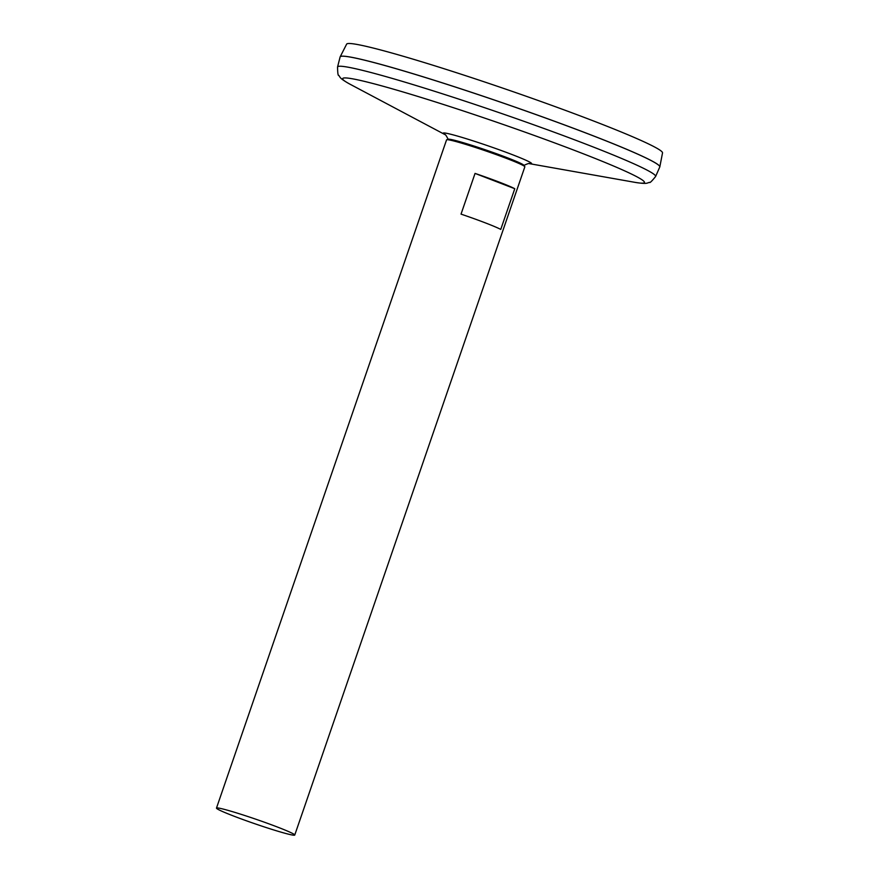<?xml version="1.0" encoding="UTF-8"?>
<svg xmlns="http://www.w3.org/2000/svg" width="879" height="879" viewBox="0 0 879 879"><rect width="100%" height="100%" fill="white"/><g stroke="black" fill="none" stroke-linecap="round" stroke-linejoin="round"><path stroke-width="1.32" d="M216.476 808.098L446.565 139.86A41.401 2.307 19 0 1 453.19 140.827A41.401 2.307 19 0 1 497.459 155.045A41.401 2.307 19 0 1 524.84 166.823L294.751 835.05A41.401 2.307 19 0 1 254.866 823.755A41.401 2.307 19 0 1 216.476 808.098A41.401 2.307 19 0 1 223.101 809.054A41.401 2.307 19 0 1 267.37 823.282A41.401 2.307 19 0 1 294.751 835.05M514.775 188.71L500.755 229.419A41.401 2.307 -161 0 0 461.035 214.124L475.045 173.416A41.401 2.307 19 0 1 514.775 188.71L475.045 173.416M448.51 139.816A39.994 2.23 19 0 1 448.213 139.464A39.994 2.23 19 0 1 454.619 140.299A39.994 2.23 19 0 1 498.096 154.297A39.994 2.23 19 0 1 523.785 165.483L523.785 165.483A39.994 2.23 19 0 1 523.335 165.582M448.213 139.464L448.213 139.464C446.455 135.871 445.323 134.212 444.818 134.487L445.455 134.85M655.602 176.503A168.186 9.383 19 0 0 544.716 128.763A168.186 9.383 19 0 0 364.51 70.858A168.186 9.383 19 0 0 337.558 66.991L340.118 56.948A169.032 9.427 19 0 1 367.213 60.838A169.032 9.427 19 0 1 548.32 119.028A169.032 9.427 19 0 1 659.766 167.01L655.602 176.503C651.724 181.305 649.691 183.25 649.504 182.349L647.823 182.887C646.362 183.7 642.022 183.513 634.814 182.327A159.582 8.9 19 0 0 562.604 145.87A159.582 8.9 19 0 0 368.224 82.307A159.582 8.9 19 0 0 350.347 84.384L444.939 134.575M340.58 56.487A168.999 9.427 19 0 1 367.246 60.816A168.999 9.427 19 0 1 543.837 117.379A168.999 9.427 19 0 1 659.7 166.362M340.14 56.893A169.032 9.427 19 0 1 340.173 56.805A169.032 9.427 19 0 1 367.224 60.805A169.032 9.427 19 0 1 547.386 118.654A169.032 9.427 19 0 1 659.821 166.867A169.032 9.427 19 0 1 659.788 166.955M340.173 56.805L346.634 44.137A167.054 9.317 19 0 1 373.366 48.081A167.054 9.317 19 0 1 551.419 105.26A167.054 9.317 19 0 1 662.524 152.902L659.821 166.867M444.895 134.542A46.752 2.604 19 0 1 450.696 134.234A46.752 2.604 19 0 1 506.798 152.55A46.752 2.604 19 0 1 529.433 163.648M523.51 165.681A48.872 48.872 0 0 0 523.785 165.483C527.389 163.736 529.301 163.131 529.521 163.659L528.806 163.549M529.378 163.648L634.814 182.327M337.558 66.991C337.657 73.166 338.063 75.957 338.767 75.352L339.766 76.814C340.415 78.352 343.942 80.879 350.347 84.384"/></g></svg>
